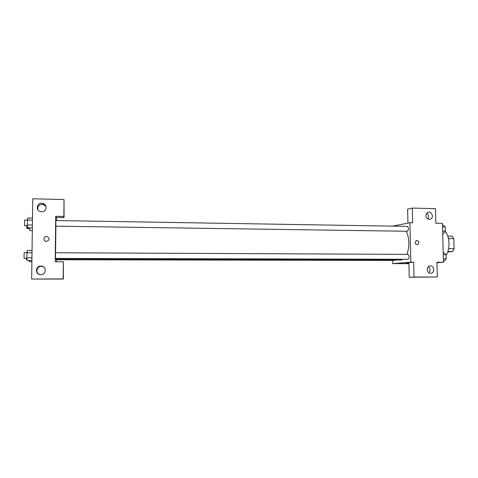 <?xml version="1.0" encoding="UTF-8"?>
<svg xmlns="http://www.w3.org/2000/svg" width="478" height="478" viewBox="0 0 478 478"><rect width="100%" height="100%" fill="white"/><g stroke="black" fill="none" stroke-linecap="round" stroke-linejoin="round"><path stroke-width="0.72" d="M448.466 238.6L453.813 238.665L452.254 236.15L447.767 236.096M453.813 238.665L454.1 248.662L452.696 251.53L447.677 252.026M448.585 248.626L454.1 248.662M447.856 251.506L452.696 251.53M446.076 255.228C450.33 249.444 449.756 235.791 445.108 231.549M407.943 223.118L407.609 209.203L412.323 208.079L435.476 208.641L435.87 223.208L442.407 223.322L443.476 262.255L436.928 262.715M392.629 226.13L409.891 222.736L412.681 222.784L412.323 208.079M427.828 219.079C429.202 216.773 428.796 214.831 426.609 213.254M429.196 219.432L430.654 219.079C434.544 217.167 431.048 210.147 427.404 212.561C424.924 215.68 425.522 217.974 429.196 219.432M409.891 222.736L410.847 262.213L392.719 263.629L408.917 263.635M392.719 263.629L392.647 260.408M405.924 262.978L408.893 262.87M443.476 262.255L436.916 262.243L437.31 276.965L409.24 277.24L408.887 262.583L413.649 262.219L410.847 262.213M428.808 272.729C430.559 270.62 430.421 268.606 428.402 266.694M430.606 273.302L430.899 273.285C435.261 273.004 434.209 265.087 429.931 265.959C426 266.413 426.651 273.512 430.606 273.302M409.24 277.24L414.014 277.085L413.649 262.219M437.31 276.965L414.014 277.085M415.119 242.477L416.32 240.482C419.164 240.9 419.642 242.25 417.754 244.539C416.272 244.814 415.394 244.127 415.119 242.477C415.394 244.127 416.272 244.814 417.748 244.539C419.642 242.25 419.164 240.9 416.32 240.482M56.362 259.219L56.404 259.745L395.067 260.414L395.712 259.954M407.387 226.375L55.86 220.543L55.807 226.172L407.393 231.268C408.833 229.524 408.833 227.892 407.387 226.375L407.274 226.387M408.003 254.368L55.502 252.754L55.442 258.407L408.063 259.279C409.526 257.582 409.503 255.945 408.003 254.368L407.943 254.374M55.795 258.413L55.956 259.219L401.138 259.966L403.366 259.273M406.957 254.362C409.724 246.146 409.491 238.444 406.264 231.262M55.579 252.754L55.89 226.184M55.203 261.783L55.717 216.301L63.849 216.45L64.028 199.553L32.749 198.782L31.656 279.062L63.198 278.901L63.377 261.789L55.203 261.783M56.565 261.783L56.583 259.745M56.966 220.567L55.717 216.301M46.474 241.396L46.031 241.36C42.662 240.9 43.719 235.696 47.023 236.455C49.885 238.403 49.7 240.052 46.474 241.396M41.598 211.778L40.409 211.605C34.709 210.206 37.511 201.525 43.02 203.479C47.812 204.751 46.563 212.095 41.598 211.778M40.797 274.695L40.576 274.695C34.661 274.641 35.414 265.427 41.269 266.085C46.838 266.288 46.378 274.892 40.797 274.695M47.023 236.455L47.023 236.455C43.719 235.696 42.662 240.9 46.031 241.36M46.031 206.639L43.438 204.512L42.136 204.303C38.748 204.733 37.326 206.562 37.858 209.776M43.612 266.933L41.706 266.36C36.931 265.768 34.924 272.801 39.399 274.491M63.377 261.789L63.419 279.05L31.656 279.062M56.057 217.466L64.058 217.609L64.028 199.553M64.058 217.609L63.849 216.45M29.2 260.432L29.319 261.687L31.895 261.693M26.995 259.691L26.469 259.685L26.32 258.341M29.511 227.869L29.756 230.569L32.319 230.599M29.576 228.592L26.911 228.544L26.75 225.765M32.044 250.568L27.21 250.538L26.792 257.767L27.073 260.432L31.912 260.438M26.864 252.79L32.014 252.814M26.792 257.767L31.948 257.779M26.852 258.341L24.079 258.329L24.151 252.611L26.893 252.623M32.486 218.099L27.67 218.016L27.258 224.995L27.533 227.845L32.355 227.91M27.336 225.771L24.551 225.724L24.611 220.029L32.462 220.137M27.258 224.995L32.39 225.066M443.22 252.766L444.062 252.766L446.058 254.684L446.177 258.891L444.295 261.137L443.447 261.137M443.267 254.672L446.058 254.684M443.387 258.885L446.177 258.891M442.461 225.21L443.303 225.228L445.293 226.984L445.406 231.167L443.536 233.551L442.688 233.539M442.509 226.936L445.293 226.984M442.622 231.125L445.406 231.167M430.654 219.079L428.933 219.414M430.899 273.285L430.535 273.302M43.02 203.479L43.438 204.512M41.269 266.085L41.706 266.36"/></g></svg>
